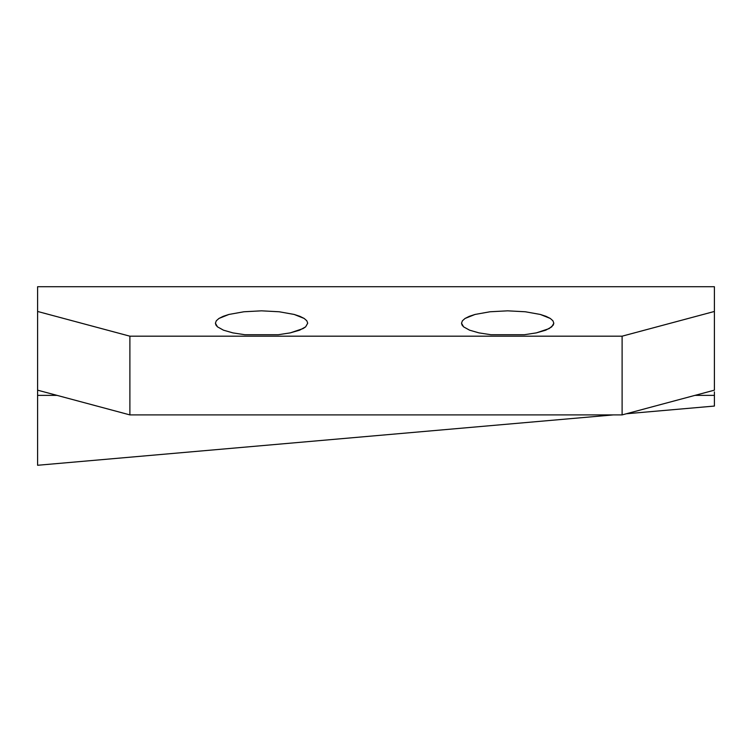 <?xml version="1.0" encoding="UTF-8"?>
<svg xmlns="http://www.w3.org/2000/svg" width="752" height="752" viewBox="0 0 752 752"><rect width="100%" height="100%" fill="white"/><g stroke="black" fill="none" stroke-linecap="round" stroke-linejoin="round"><path stroke-width="1.13" d="M306.816 320.784L307.709 323.191L306.816 320.784L304.193 318.463L306.816 320.784M299.926 316.329L304.193 318.463L294.192 314.449L299.926 316.329M279.218 311.77L294.192 314.449L279.218 311.77L261.555 310.83L279.218 311.77M243.902 311.77L261.555 310.83L243.902 311.77L228.928 314.449L243.902 311.77M223.194 316.329L228.928 314.449L218.926 318.463L223.194 316.329M216.303 320.784L218.926 318.463L216.303 320.784L215.41 323.191L216.303 320.784M215.927 325.043L215.41 323.191L217.478 326.847L215.927 325.043M223.476 330.175L217.478 326.847L223.476 330.175L232.876 332.882L223.476 330.175M244.832 334.715L232.876 332.882L244.832 334.715L278.287 334.715L290.244 332.882L303.112 328.568L305.641 326.847L307.709 323.191L305.641 326.847L299.644 330.175L290.244 332.882L278.287 334.715L244.832 334.715M552.927 320.784L553.81 323.191L552.927 320.784L550.304 318.463L552.927 320.784M546.037 316.329L550.304 318.463L540.303 314.449L546.037 316.329M525.328 311.77L540.303 314.449L525.328 311.77L507.666 310.83L525.328 311.77M490.013 311.77L507.666 310.83L490.013 311.77L475.038 314.449L490.013 311.77M469.304 316.329L475.038 314.449L465.037 318.463L469.304 316.329M462.414 320.784L465.037 318.463L462.414 320.784L461.521 323.191L462.414 320.784M462.038 325.043L461.521 323.191L463.58 326.847L462.038 325.043M469.577 330.175L463.58 326.847L469.577 330.175L478.977 332.882L469.577 330.175M490.943 334.715L478.977 332.882L490.943 334.715L524.398 334.715L536.355 332.882L549.223 328.568L553.293 325.043L553.81 323.191L551.752 326.847L545.755 330.175L536.355 332.882L524.398 334.715L490.943 334.715M37.6 390.166L129.889 414.897L622.111 414.897L714.4 390.166L622.111 414.897L129.889 414.897L37.6 390.166L37.6 311.46L129.889 336.182L129.889 414.897L129.889 336.182L622.111 336.182L714.4 311.46L714.4 286.728L714.4 390.166L714.4 311.46L622.111 336.182L622.111 414.897L622.111 336.182L129.889 336.182L37.6 311.46L37.6 465.272L613.453 414.897L37.6 465.272L37.6 395.373L57.039 395.373L37.6 395.373M37.6 286.728L37.6 311.46L37.6 286.728L714.4 286.728L37.6 286.728M714.4 395.373L694.961 395.373L714.4 395.373L714.4 406.061L626.303 413.769L714.4 406.061L714.4 391.877M714.4 323.661L714.4 315.633"/></g></svg>
